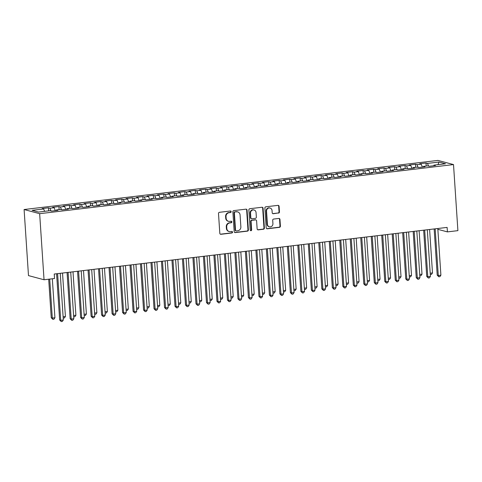 <?xml version="1.0" encoding="UTF-8"?>
<svg xmlns="http://www.w3.org/2000/svg" width="482" height="482" viewBox="0 0 482 482"><rect width="100%" height="100%" fill="white"/><g stroke="black" fill="none" stroke-linecap="round" stroke-linejoin="round"><path stroke-width="0.72" d="M231.167 211.694A0.777 0.717 105 0 0 230.396 211.008L219.461 212.309A1.109 1.024 105 0 0 218.503 213.526L219.816 233.312A1.109 1.024 105 0 0 220.919 234.294L231.86 232.993A0.777 0.717 105 0 0 232.011 231.474A0.777 0.717 105 0 0 231.758 231.456L230.342 231.625A3.555 3.284 105 0 1 226.811 228.498L226.703 226.847A3.555 3.284 105 0 1 229.763 222.937L231.179 222.768A0.777 0.717 105 0 0 231.33 221.25A0.777 0.717 105 0 0 231.077 221.232L229.661 221.401A3.555 3.284 105 0 1 226.136 218.274L226.022 216.623A3.555 3.284 105 0 1 229.083 212.719L230.498 212.55A0.777 0.717 105 0 0 231.167 211.694M228.51 221.316L228.088 221.208A3.555 3.284 105 0 1 225.715 218.159L225.606 216.514A3.555 3.284 105 0 1 228.667 212.604L230.077 212.435A0.777 0.717 105 0 0 230.432 211.008M220.358 234.186A1.109 1.024 105 0 0 220.497 234.18L231.438 232.884A0.777 0.717 105 0 0 231.788 231.45M229.191 231.541L228.769 231.426A3.555 3.284 105 0 1 226.389 228.384L226.281 226.733A3.555 3.284 105 0 1 229.342 222.829L230.758 222.66A0.777 0.717 105 0 0 231.107 221.226M278.5 213.11A1.109 1.024 105 0 0 279.458 211.887L279.09 206.338A1.109 1.024 105 0 0 277.987 205.362L265.835 206.802A1.109 1.024 105 0 0 264.883 208.025L266.197 227.811A1.109 1.024 105 0 0 267.299 228.787L279.446 227.347A1.109 1.024 105 0 0 280.404 226.124L279.958 219.418A1.109 1.024 105 0 0 278.855 218.442L273.656 219.057A1.109 1.024 105 0 0 272.698 220.28L272.92 223.606A2.97 2.747 105 0 1 269.396 226.805A2.97 2.747 105 0 1 267.414 224.263L266.546 211.237A2.97 2.747 105 0 1 270.071 208.037A2.97 2.747 105 0 1 272.053 210.58L272.197 212.749A1.109 1.024 105 0 0 273.3 213.731L278.078 213.002A1.109 1.024 105 0 0 279.036 211.779L278.668 206.224A1.109 1.024 105 0 0 278.126 205.356M447.115 227.408L54.237 274.035L54.532 278.512L44.043 279.759L39.657 213.683L453.514 164.573L457.9 230.643L447.41 231.89L447.115 227.408M247.073 210.14A1.109 1.024 105 0 0 245.971 209.164L233.818 210.604A1.109 1.024 105 0 0 232.866 211.827L234.18 231.613A1.109 1.024 105 0 0 235.282 232.589L247.429 231.143A1.109 1.024 105 0 0 248.387 229.926L247.073 210.14L246.651 210.025A1.109 1.024 105 0 0 246.109 209.152M249.827 208.706L261.979 207.26A1.109 1.024 105 0 1 263.082 208.236L264.395 228.022A1.109 1.024 105 0 1 263.437 229.245L258.238 229.866A1.109 1.024 105 0 1 257.135 228.884L256.605 220.864A1.109 1.024 105 0 0 255.502 219.882L252.05 220.292A1.109 1.024 105 0 0 251.098 221.515L251.652 229.872A0.777 0.717 105 0 1 250.73 230.709A0.777 0.717 105 0 1 250.206 230.041L248.875 209.923A1.109 1.024 105 0 1 249.827 208.706M39.657 213.683L24.1 209.525L437.957 160.416L453.514 164.573M48.64 210.863L48.441 207.814L42.145 208.561L43.639 208.959L32.101 210.327L38.578 212.062L50.11 210.688L51.604 211.092L57.9 210.345L56.406 209.941L60.599 209.447L62.094 209.845L68.384 209.098L66.896 208.7L71.089 208.2L72.583 208.598L78.873 207.85L77.379 207.453L81.579 206.959L83.067 207.356L89.363 206.609L87.869 206.212L92.062 205.712L93.556 206.109L99.852 205.362L98.358 204.964L102.552 204.464L104.046 204.868L110.336 204.121L108.848 203.723L113.041 203.223L114.535 203.621L120.825 202.874L119.331 202.476L123.531 201.976L125.019 202.38L131.315 201.633L129.821 201.229L134.014 200.735L135.508 201.133L141.804 200.385L140.31 199.988L144.504 199.488L145.998 199.885L152.288 199.138L150.8 198.741L154.993 198.247L156.487 198.644L162.777 197.897L161.283 197.5L165.483 196.999L166.971 197.397L173.267 196.65L171.773 196.252L175.966 195.752L177.46 196.156L183.756 195.409L182.262 195.011L186.456 194.511L187.95 194.909L194.24 194.162L192.752 193.764L196.945 193.264L198.439 193.668L204.73 192.921L203.235 192.517L207.435 192.023L208.923 192.42L215.219 191.673L213.725 191.276L217.918 190.776L219.412 191.173L225.709 190.426L224.214 190.029L228.408 189.534L229.902 189.932L236.192 189.185L234.704 188.787L238.897 188.287L240.391 188.685L246.682 187.938L245.187 187.54L249.387 187.04L250.875 187.444L257.171 186.697L255.677 186.299L259.87 185.799L261.365 186.197L267.661 185.45L266.166 185.052L270.36 184.552L271.854 184.955L278.144 184.208L276.656 183.805L280.849 183.311L282.344 183.708L288.634 182.961L287.139 182.564L291.339 182.063L292.827 182.461L299.123 181.714L297.629 181.316L301.822 180.822L303.317 181.22L309.613 180.473L308.118 180.075L312.312 179.575L313.806 179.973L320.096 179.226L318.608 178.828L322.801 178.334L324.296 178.732L330.586 177.985L329.092 177.587L333.291 177.087L334.779 177.484L341.075 176.737L339.581 176.34L343.774 175.84L345.269 176.243L351.559 175.496L350.071 175.093L354.264 174.598L355.758 174.996L362.048 174.249L360.56 173.851L364.754 173.351L366.248 173.749L372.538 173.002L371.044 172.604L375.243 172.11L376.731 172.508L383.027 171.761L381.533 171.363L385.727 170.863L387.221 171.261L393.511 170.514L392.023 170.116L396.216 169.622L397.71 170.019L404 169.272L402.506 168.875L406.706 168.375L408.2 168.772L414.49 168.025L412.996 167.628L417.195 167.127L418.683 167.531L424.979 166.784L423.485 166.38L427.679 165.886L429.173 166.284L435.463 165.537L433.975 165.139L433.77 165.742M48.441 207.814L49.929 208.212L54.129 207.718L55.303 210.652M59.129 209.622L58.925 206.567L52.634 207.314L54.129 207.718M58.925 206.567L60.419 206.971L64.612 206.471L65.793 209.405M69.619 208.375L69.414 205.326L63.124 206.073L64.612 206.471M69.414 205.326L70.908 205.724L75.102 205.224L76.283 208.164M80.102 207.133L79.904 204.079L73.607 204.826L75.102 205.224M79.904 204.079L81.398 204.482L85.591 203.982L86.766 206.917M90.592 205.886L90.393 202.838L84.097 203.585L85.591 203.982M90.393 202.838L91.881 203.235L96.081 202.735L97.256 205.669M101.081 204.639L100.877 201.59L94.586 202.338L96.081 202.735M100.877 201.59L102.371 201.988L106.564 201.494L107.745 204.428M111.571 203.398L111.366 200.349L105.076 201.096L106.564 201.494M111.366 200.349L112.86 200.747L117.054 200.247L118.235 203.181M122.054 202.151L121.856 199.102L115.56 199.849L117.054 200.247M121.856 199.102L123.35 199.5L127.543 199.006L128.718 201.94M132.544 200.91L132.345 197.855L126.049 198.602L127.543 199.006M132.345 197.855L133.833 198.259L138.033 197.759L139.208 200.693M143.034 199.662L142.829 196.614L136.539 197.361L138.033 197.759M142.829 196.614L144.323 197.011L148.516 196.511L149.697 199.452M153.523 198.421L153.318 195.367L147.028 196.114L148.516 196.511M153.318 195.367L154.812 195.77L159.006 195.27L160.187 198.204M164.007 197.174L163.808 194.126L157.512 194.873L159.006 195.27M163.808 194.126L165.302 194.523L169.495 194.023L170.67 196.957M174.496 195.927L174.297 192.878L168.001 193.625L169.495 194.023M174.297 192.878L175.785 193.276L179.985 192.782L181.16 195.716M184.986 194.686L184.781 191.637L178.491 192.384L179.985 192.782M184.781 191.637L186.275 192.035L190.468 191.535L191.649 194.469M195.475 193.439L195.27 190.39L188.98 191.137L190.468 191.535M195.27 190.39L196.764 190.788L200.958 190.294L202.139 193.228M205.959 192.198L205.76 189.143L199.464 189.89L200.958 190.294M205.76 189.143L207.248 189.547L211.447 189.046L212.622 191.981M216.448 190.95L216.249 187.902L209.953 188.649L211.447 189.046M216.249 187.902L217.737 188.299L221.937 187.799L223.112 190.739M226.938 189.709L226.733 186.655L220.443 187.402L221.937 187.799M226.733 186.655L228.227 187.058L232.42 186.558L233.601 189.492M237.427 188.462L237.222 185.413L230.932 186.16L232.42 186.558M237.222 185.413L238.717 185.811L242.91 185.311L244.091 188.245M247.911 187.215L247.712 184.166L241.416 184.913L242.91 185.311M247.712 184.166L249.2 184.564L253.399 184.07L254.574 187.004M258.4 185.974L258.201 182.925L251.905 183.672L253.399 184.07M258.201 182.925L259.69 183.323L263.889 182.823L265.064 185.757M268.89 184.727L268.685 181.678L262.395 182.425L263.889 182.823M268.685 181.678L270.179 182.076L274.372 181.581L275.553 184.516M279.379 183.485L279.174 180.431L272.884 181.178L274.372 181.581M279.174 180.431L280.669 180.834L284.862 180.334L286.043 183.268M289.863 182.238L289.664 179.19L283.368 179.937L284.862 180.334M289.664 179.19L291.152 179.587L295.352 179.087L296.526 182.027M300.352 180.997L300.147 177.942L293.857 178.689L295.352 179.087M300.147 177.942L301.642 178.346L305.841 177.846L307.016 180.78M310.842 179.75L310.637 176.701L304.347 177.448L305.841 177.846M310.637 176.701L312.131 177.099L316.325 176.599L317.505 179.533M321.331 178.503L321.126 175.454L314.836 176.201L316.325 176.599M321.126 175.454L322.621 175.852L326.814 175.358L327.995 178.292M331.815 177.262L331.616 174.213L325.32 174.96L326.814 175.358M331.616 174.213L333.104 174.611L337.304 174.11L338.478 177.045M342.304 176.014L342.099 172.966L335.809 173.713L337.304 174.11M342.099 172.966L343.594 173.363L347.787 172.869L348.968 175.803M352.794 174.773L352.589 171.725L346.299 172.466L347.787 172.869M352.589 171.725L354.083 172.122L358.277 171.622L359.458 174.556M363.283 173.526L363.079 170.477L356.788 171.224L358.277 171.622M363.079 170.477L364.573 170.875L368.766 170.375L369.947 173.315M373.767 172.285L373.568 169.23L367.272 169.977L368.766 170.375M373.568 169.23L375.056 169.634L379.256 169.134L380.431 172.068M384.256 171.038L384.052 167.989L377.761 168.736L379.256 169.134M384.052 167.989L385.546 168.387L389.739 167.887L390.92 170.821M394.746 169.791L394.541 166.742L388.251 167.489L389.739 167.887M394.541 166.742L396.035 167.14L400.229 166.645L401.41 169.58M405.235 168.549L405.031 165.501L398.741 166.248L400.229 166.645M405.031 165.501L406.525 165.898L410.718 165.398L411.899 168.332M415.719 167.302L415.52 164.254L409.224 165.001L410.718 165.398M415.52 164.254L417.008 164.651L421.208 164.157L422.383 167.091M426.209 166.061L426.004 163.012L419.714 163.753L421.208 164.157M426.004 163.012L427.498 163.41L439.036 162.036L445.513 163.772L433.975 165.139M423.485 166.38L423.28 166.983M427.498 163.41L428.588 166.127M439.036 162.036L437.963 164.663M412.996 167.628L412.791 168.23M417.008 164.651L418.105 167.375M402.506 168.875L402.301 169.471M406.525 165.898L407.615 168.616M392.023 170.116L391.818 170.718M396.035 167.14L397.126 169.863M381.533 171.363L381.328 171.96M385.546 168.387L386.636 171.104M371.044 172.604L370.839 173.207M375.056 169.634L376.153 172.351M360.56 173.851L360.349 174.454M364.573 170.875L365.663 173.598M350.071 175.093L349.866 175.695M354.083 172.122L355.174 174.839M339.581 176.34L339.376 176.942M343.594 173.363L344.684 176.087M329.092 177.587L328.887 178.183M333.104 174.611L334.201 177.328M318.608 178.828L318.397 179.431M322.621 175.852L323.711 178.575M308.118 180.075L307.914 180.672M312.131 177.099L313.222 179.816M297.629 181.316L297.424 181.919M301.642 178.346L302.738 181.063M287.139 182.564L286.935 183.16M291.152 179.587L292.249 182.31M276.656 183.805L276.445 184.407M280.669 180.834L281.759 183.552M266.166 185.052L265.962 185.654M270.179 182.076L271.27 184.799M255.677 186.299L255.472 186.895M259.69 183.323L260.786 186.04M245.187 187.54L244.983 188.143M249.2 184.564L250.297 187.287M234.704 188.787L234.493 189.384M238.717 185.811L239.807 188.528M224.214 190.029L224.01 190.631M228.227 187.058L229.318 189.775M213.725 191.276L213.52 191.872M217.737 188.299L218.834 191.023M203.235 192.517L203.03 193.119M207.248 189.547L208.345 192.264M192.752 193.764L192.541 194.367M196.764 190.788L197.855 193.511M182.262 195.011L182.057 195.608M186.275 192.035L187.365 194.752M171.773 196.252L171.568 196.855M175.785 193.276L176.882 195.999M161.283 197.5L161.078 198.096M165.302 194.523L166.392 197.24M150.8 198.741L150.589 199.343M154.812 195.77L155.903 198.488M140.31 199.988L140.105 200.584M144.323 197.011L145.413 199.735M129.821 201.229L129.616 201.831M133.833 198.259L134.93 200.976M119.331 202.476L119.126 203.079M123.35 199.5L124.44 202.223M108.848 203.723L108.637 204.32M112.86 200.747L113.951 203.464M98.358 204.964L98.153 205.567M102.371 201.988L103.461 204.711M87.869 206.212L87.664 206.808M91.881 203.235L92.978 205.953M77.379 207.453L77.174 208.055M81.398 204.482L82.488 207.2M66.896 208.7L66.685 209.296M70.908 205.724L71.999 208.447M56.406 209.941L56.201 210.544M60.419 206.971L61.509 209.688M49.929 208.212L51.026 210.935M437.855 229.336L447.41 231.89M44.043 279.759L28.486 275.602L24.1 209.525M43.639 208.959L44.597 211.345M234.716 232.481A1.109 1.024 105 0 0 234.861 232.475L247.007 231.035A1.109 1.024 105 0 0 247.965 229.812L246.651 210.025M235.053 212.008A0.777 0.717 105 0 0 234.385 212.863L235.541 230.227A0.777 0.717 105 0 0 236.313 230.914L237.807 230.739A3.555 3.284 105 0 0 240.867 226.829L240.078 214.954A3.555 3.284 105 0 0 236.548 211.833L234.638 211.893A0.777 0.717 105 0 0 233.963 212.749L234.385 212.863M236.06 230.896L235.638 230.782A0.777 0.717 105 0 1 235.12 230.119L233.963 212.749M237.698 211.911L237.283 211.797A3.555 3.284 105 0 0 236.126 211.719L236.548 211.833M234.638 211.893L236.126 211.719M257.677 229.757A1.109 1.024 105 0 0 257.816 229.751L263.015 229.137A1.109 1.024 105 0 0 263.973 227.914L262.66 208.128A1.109 1.024 105 0 0 262.118 207.254M255.858 219.913L255.442 219.798A1.109 1.024 105 0 0 255.08 219.774L251.628 220.184A1.109 1.024 105 0 0 250.676 221.401L251.23 229.757L251.652 229.872M250.526 230.613A0.777 0.717 105 0 0 251.23 229.757M256.05 212.538A2.97 2.747 105 0 0 254.062 209.989A2.97 2.747 105 0 0 250.544 213.189L250.845 217.78A1.109 1.024 105 0 0 251.947 218.756L255.4 218.346A1.109 1.024 105 0 0 256.352 217.123L256.05 212.538M254.062 209.989L253.64 209.875A2.97 2.747 105 0 0 250.122 213.074L250.544 213.189M251.592 218.732L251.17 218.617A1.109 1.024 105 0 1 250.429 217.665L250.122 213.074M272.74 213.622A1.109 1.024 105 0 0 272.878 213.616L278.078 213.002M270.071 208.037L269.649 207.923A2.97 2.747 105 0 0 266.124 211.122L266.546 211.237M269.396 226.805L268.98 226.691A2.97 2.747 105 0 1 266.992 224.148L266.124 211.122M266.733 228.685A1.109 1.024 105 0 0 266.877 228.679L279.024 227.233A1.109 1.024 105 0 0 279.982 226.016L279.536 219.31A1.109 1.024 105 0 0 279 218.436M48.688 279.205L51.249 317.777L52.303 318.06L54.924 317.746L52.333 278.771M49.712 279.084L52.303 318.06L52.869 319.337L51.249 317.777M54.924 317.746L53.918 319.211L52.869 319.337M56.587 273.752L59.66 320.024L60.708 320.307L57.611 273.631M63.329 319.994L62.329 321.458L61.274 321.584L60.708 320.307L63.329 319.994L60.232 273.318M61.274 321.584L59.66 320.024M63.118 316.776L65.413 316.505L62.527 273.047M65.413 316.505L64.407 317.969L63.202 318.054M63.359 318.096L63.178 317.692M73.607 315.529L75.897 315.258L73.011 271.806M75.897 315.258L74.891 316.722L73.692 316.807M73.842 316.849L73.668 316.445M67.07 272.511L70.149 318.783L71.197 319.06L68.095 272.39M73.818 318.753L72.812 320.217L71.764 320.337L71.197 319.06L73.818 318.753L70.721 272.077M71.764 320.337L70.149 318.783M77.56 271.264L80.633 317.536L81.687 317.819L78.584 271.143M84.308 317.505L83.302 318.97L82.253 319.096L81.687 317.819L84.308 317.505L81.205 270.83M82.253 319.096L80.633 317.536M84.091 314.288L86.386 314.017L83.5 270.559M86.386 314.017L85.38 315.481L84.175 315.565M84.332 315.602L84.151 315.204M94.58 313.041L96.876 312.77L93.99 269.317M96.876 312.77L95.87 314.234L94.665 314.318M94.821 314.36L94.641 313.957M88.049 270.022L91.122 316.294L92.17 316.572L89.074 269.896M94.797 316.264L93.791 317.728L92.743 317.849L92.17 316.572L94.797 316.264L91.694 269.589M92.743 317.849L91.122 316.294M98.539 268.775L101.612 315.047L102.66 315.33L99.563 268.655M105.281 315.017L104.281 316.481L103.226 316.608L102.66 315.33L105.281 315.017L102.184 268.341M103.226 316.608L101.612 315.047M105.07 311.8L107.365 311.523L104.48 268.07M107.365 311.523L106.359 312.993L105.154 313.071M105.311 313.113L105.13 312.716M109.022 267.528L112.095 313.8L113.15 314.083L110.047 267.408M115.77 313.77L114.764 315.24L113.716 315.361L113.15 314.083L115.77 313.77L112.674 267.1M113.716 315.361L112.095 313.8M115.56 310.553L117.849 310.281L114.963 266.823M117.849 310.281L116.843 311.746L115.644 311.83M115.794 311.872L115.62 311.468M119.512 266.287L122.585 312.559L123.639 312.836L120.536 266.166M126.26 312.529L125.254 313.993L124.205 314.119L123.639 312.836L126.26 312.529L123.157 265.853M124.205 314.119L122.585 312.559M126.043 309.311L128.339 309.034L125.453 265.582M128.339 309.034L127.332 310.498L126.127 310.583M126.284 310.625L126.103 310.221M130.001 265.04L133.074 311.312L134.123 311.595L131.026 264.919M136.749 311.282L135.743 312.746L134.695 312.872L134.123 311.595L136.749 311.282L133.647 264.606M134.695 312.872L133.074 311.312M136.533 308.064L138.828 307.793L135.942 264.335M138.828 307.793L137.822 309.257L136.617 309.342M136.774 309.384L136.593 308.98M140.491 263.799L143.564 310.071L144.612 310.348L141.515 263.678M147.233 310.04L146.233 311.505L145.178 311.631L144.612 310.348L147.233 310.04L144.136 263.365M145.178 311.631L143.564 310.071M147.022 306.817L149.318 306.546L146.426 263.094M149.318 306.546L148.311 308.01L147.106 308.094M147.263 308.137L147.082 307.733M150.974 262.551L154.047 308.823L155.102 309.107L151.999 262.431M157.722 308.793L156.716 310.257L155.668 310.384L155.102 309.107L157.722 308.793L154.626 262.118M155.668 310.384L154.047 308.823M157.512 305.576L159.801 305.305L156.915 261.847M159.801 305.305L158.795 306.769L157.596 306.853M157.747 306.889L157.572 306.492M161.464 261.31L164.537 307.582L165.591 307.859L162.488 261.184M168.212 307.552L167.206 309.016L166.157 309.137L165.591 307.859L168.212 307.552L165.109 260.876M166.157 309.137L164.537 307.582M167.995 304.329L170.291 304.058L167.405 260.605M170.291 304.058L169.284 305.522L168.079 305.606M168.236 305.648L168.055 305.245M171.953 260.063L175.026 306.335L176.075 306.618L172.978 259.943M178.702 306.305L177.695 307.769L176.647 307.896L176.075 306.618L178.702 306.305L175.599 259.629M176.647 307.896L175.026 306.335M178.485 303.088L180.78 302.817L177.894 259.358M180.78 302.817L179.774 304.281L178.569 304.359M178.726 304.401L178.545 304.003M182.443 258.816L185.516 305.088L186.564 305.371L183.467 258.695M189.185 305.058L188.185 306.528L187.13 306.648L186.564 305.371L189.185 305.058L186.088 258.388M187.13 306.648L185.516 305.088M188.974 301.84L191.27 301.569L188.378 258.111M191.27 301.569L190.263 303.033L189.058 303.118M189.215 303.16L189.034 302.756M192.927 257.575L195.999 303.847L197.054 304.13L193.951 257.454M199.675 303.817L198.668 305.281L197.62 305.407L197.054 304.13L199.675 303.817L196.578 257.141M197.62 305.407L195.999 303.847M199.464 300.599L201.753 300.322L198.867 256.87M201.753 300.322L200.747 301.792L199.548 301.871M199.699 301.913L199.524 301.509M203.416 256.328L206.489 302.6L207.543 302.883L204.44 256.207M210.164 302.569L209.158 304.034L208.11 304.16L207.543 302.883L210.164 302.569L207.061 255.894M208.11 304.16L206.489 302.6M209.947 299.352L212.243 299.081L209.357 255.623M212.243 299.081L211.237 300.545L210.032 300.629M210.188 300.672L210.007 300.268M213.906 255.086L216.978 301.358L218.027 301.636L214.93 254.966M220.654 301.328L219.647 302.792L218.599 302.919L218.027 301.636L220.654 301.328L217.551 254.653M218.599 302.919L216.978 301.358M220.437 298.105L222.732 297.834L219.846 254.382M222.732 297.834L221.726 299.298L220.521 299.382M220.678 299.424L220.497 299.021M224.395 253.839L227.468 300.111L228.516 300.394L225.419 253.719M231.137 300.081L230.131 301.545L229.083 301.672L228.516 300.394L231.137 300.081L228.04 253.405M229.083 301.672L227.468 300.111M230.926 296.864L233.222 296.593L230.33 253.134M233.222 296.593L232.216 298.057L231.011 298.141M231.167 298.177L230.986 297.78M234.879 252.598L237.951 298.87L239.006 299.147L235.903 252.472M241.627 298.84L240.62 300.304L239.572 300.425L239.006 299.147L241.627 298.84L238.53 252.164M239.572 300.425L237.951 298.87M241.416 295.617L243.705 295.346L240.819 251.893M243.705 295.346L242.699 296.81L241.5 296.894M241.651 296.936L241.476 296.532M245.368 251.351L248.441 297.623L249.495 297.906L246.392 251.23M252.116 297.593L251.11 299.057L250.062 299.183L249.495 297.906L252.116 297.593L249.013 250.917M250.062 299.183L248.441 297.623M251.899 294.375L254.195 294.104L251.309 250.646M254.195 294.104L253.189 295.568L251.984 295.647M252.14 295.689L251.959 295.291M255.858 250.104L258.93 296.376L259.979 296.659L256.882 249.983M262.606 296.346L261.599 297.816L260.551 297.936L259.979 296.659L262.606 296.346L259.503 249.676M260.551 297.936L258.93 296.376M262.389 293.128L264.684 292.857L261.798 249.399M264.684 292.857L263.678 294.321L262.473 294.406M262.63 294.448L262.449 294.044M266.347 248.863L269.42 295.135L270.468 295.418L267.371 248.742M273.089 295.105L272.083 296.569L271.035 296.695L270.468 295.418L273.089 295.105L269.992 248.429M271.035 296.695L269.42 295.135M272.878 291.887L275.168 291.61L272.282 248.158M275.168 291.61L274.168 293.08L272.963 293.158M273.119 293.201L272.939 292.797M276.831 247.615L279.903 293.887L280.958 294.171L277.855 247.495M283.579 293.857L282.572 295.321L281.524 295.448L280.958 294.171L283.579 293.857L280.482 247.182M281.524 295.448L279.903 293.887M283.368 290.64L285.657 290.369L282.771 246.911M285.657 290.369L284.651 291.833L283.452 291.917M283.603 291.959L283.428 291.556M287.32 246.374L290.393 292.646L291.447 292.923L288.344 246.254M294.068 292.616L293.062 294.08L292.014 294.207L291.447 292.923L294.068 292.616L290.965 245.941M292.014 294.207L290.393 292.646M293.851 289.393L296.147 289.122L293.261 245.669M296.147 289.122L295.141 290.586L293.936 290.67M294.092 290.712L293.912 290.309M304.341 288.152L306.636 287.881L303.75 244.422M306.636 287.881L305.63 289.345L304.425 289.429M304.582 289.465L304.401 289.067M314.83 286.904L317.12 286.633L314.234 243.181M317.12 286.633L316.12 288.097L314.915 288.182M315.071 288.224L314.891 287.82M325.32 285.663L327.609 285.392L324.723 241.934M327.609 285.392L326.603 286.856L325.404 286.935M325.555 286.977L325.38 286.579M335.803 284.416L338.099 284.145L335.213 240.687M338.099 284.145L337.093 285.609L335.888 285.693M336.044 285.736L335.864 285.332M346.293 283.175L348.588 282.898L345.702 239.446M348.588 282.898L347.582 284.368L346.377 284.446M346.534 284.488L346.353 284.085M356.782 281.928L359.072 281.657L356.186 238.198M359.072 281.657L358.072 283.121L356.867 283.205M357.023 283.247L356.843 282.844M297.81 245.127L300.882 291.399L301.931 291.682L298.834 245.007M304.558 291.369L303.552 292.833L302.503 292.96L301.931 291.682L304.558 291.369L301.455 244.693M302.503 292.96L300.882 291.399M308.299 243.886L311.372 290.158L312.42 290.435L309.324 243.759M315.041 290.128L314.035 291.592L312.987 291.712L312.42 290.435L315.041 290.128L311.944 243.452M312.987 291.712L311.372 290.158M318.783 242.639L321.856 288.911L322.91 289.194L319.807 242.518M325.531 288.881L324.525 290.345L323.476 290.471L322.91 289.194L325.531 288.881L322.428 242.205M323.476 290.471L321.856 288.911M329.272 241.392L332.345 287.664L333.399 287.947L330.297 241.271M336.02 287.634L335.014 289.104L333.966 289.224L333.399 287.947L336.02 287.634L332.917 240.964M333.966 289.224L332.345 287.664M339.762 240.15L342.835 286.422L343.883 286.706L340.786 240.03M346.51 286.392L345.504 287.856L344.455 287.983L343.883 286.706L346.51 286.392L343.407 239.717M344.455 287.983L342.835 286.422M350.251 238.903L353.324 285.175L354.372 285.458L351.276 238.783M356.993 285.145L355.987 286.609L354.939 286.736L354.372 285.458L356.993 285.145L353.896 238.47M354.939 286.736L353.324 285.175M360.735 237.662L363.808 283.934L364.862 284.211L361.759 237.542M367.483 283.904L366.477 285.368L365.428 285.495L364.862 284.211L367.483 283.904L364.38 237.228M365.428 285.495L363.808 283.934M367.272 280.681L369.561 280.41L366.675 236.957M369.561 280.41L368.555 281.874L367.356 281.958M367.507 282L367.332 281.596M371.224 236.415L374.297 282.687L375.351 282.97L372.249 236.294M377.972 282.657L376.966 284.121L375.918 284.247L375.351 282.97L377.972 282.657L374.869 235.981M375.918 284.247L374.297 282.687M377.755 279.44L380.051 279.168L377.165 235.71M380.051 279.168L379.045 280.632L377.84 280.717M377.996 280.753L377.816 280.355M381.714 235.174L384.787 281.446L385.835 281.723L382.738 235.047M388.462 281.416L387.456 282.88L386.407 283L385.835 281.723L388.462 281.416L385.359 234.74M386.407 283L384.787 281.446M388.245 278.192L390.541 277.921L387.655 234.469M390.541 277.921L389.534 279.385L388.329 279.47M388.486 279.512L388.305 279.108M392.203 233.927L395.276 280.199L396.325 280.482L393.228 233.806M398.945 280.169L397.939 281.633L396.891 281.759L396.325 280.482L398.945 280.169L395.849 233.493M396.891 281.759L395.276 280.199M398.734 276.951L401.024 276.68L398.138 233.222M401.024 276.68L400.024 278.144L398.819 278.222M398.976 278.265L398.795 277.867M402.687 232.679L405.76 278.951L406.814 279.235L403.711 232.559M409.435 278.921L408.429 280.391L407.38 280.512L406.814 279.235L409.435 278.921L406.332 232.252M407.38 280.512L405.76 278.951M409.224 275.704L411.514 275.433L408.628 231.975M411.514 275.433L410.507 276.897L409.308 276.981M409.459 277.023L409.284 276.62M413.176 231.438L416.249 277.71L417.304 277.993L414.201 231.318M419.924 277.68L418.918 279.144L417.87 279.271L417.304 277.993L419.924 277.68L416.822 231.005M417.87 279.271L416.249 277.71M419.708 274.463L422.003 274.186L419.117 230.733M422.003 274.186L420.997 275.656L419.792 275.734M419.949 275.776L419.768 275.373M423.666 230.191L426.739 276.463L427.787 276.746L424.69 230.071M430.408 276.433L429.408 277.897L428.359 278.024L427.787 276.746L430.408 276.433L427.311 229.763M428.359 278.024L426.739 276.463M430.197 273.216L432.493 272.945L429.607 229.486M432.493 272.945L431.486 274.409L430.281 274.493M430.438 274.535L430.257 274.131M434.155 228.95L437.228 275.222L438.277 275.499L435.18 228.83M440.897 275.192L439.891 276.656L438.843 276.782L438.277 275.499L440.897 275.192L437.801 228.516M438.843 276.782L437.228 275.222M228.667 212.604L229.083 212.719M225.606 216.514L226.022 216.623M225.715 218.159L226.136 218.274M230.758 222.66L231.179 222.768M229.342 222.829L229.763 222.937M226.281 226.733L226.703 226.847M226.389 228.384L226.811 228.498M231.438 232.884L231.86 232.993M220.497 234.18L220.919 234.294M230.077 212.435L230.498 212.55M247.965 229.812L248.387 229.926M247.007 231.035L247.429 231.143M234.861 232.475L235.282 232.589M235.12 230.119L235.541 230.227M262.66 208.128L263.082 208.236M263.973 227.914L264.395 228.022M263.015 229.137L263.437 229.245M257.816 229.751L258.238 229.866M255.08 219.774L255.502 219.882M251.628 220.184L252.05 220.292M250.676 221.401L251.098 221.515M250.429 217.665L250.845 217.78M272.878 213.616L273.3 213.731M266.992 224.148L267.414 224.263M279.536 219.31L279.958 219.418M279.982 226.016L280.404 226.124M279.024 227.233L279.446 227.347M266.877 228.679L267.299 228.787M278.668 206.224L279.09 206.338M279.036 211.779L279.458 211.887"/></g></svg>
